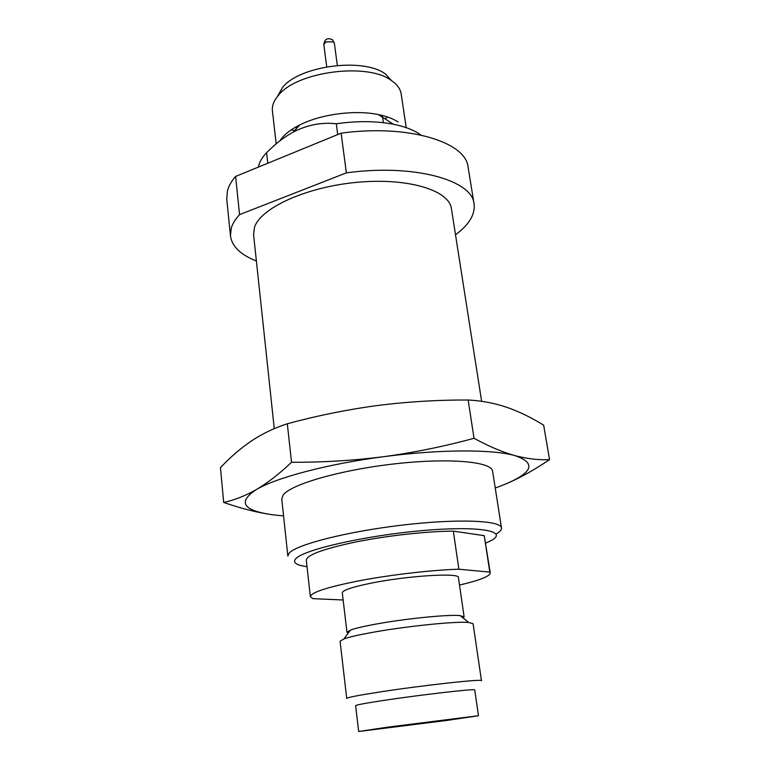 <?xml version="1.0" encoding="UTF-8"?>
<svg xmlns="http://www.w3.org/2000/svg" width="770" height="770" viewBox="0 0 770 770"><rect width="100%" height="100%" fill="white"/><g stroke="black" fill="none" stroke-linecap="round" stroke-linejoin="round"><path stroke-width="1.16" d="M455.465 234.494L456.273 234.215C469.382 224.291 475.311 214.176 474.07 203.877C472.337 180.045 413.702 163.567 346.356 172.865L239.566 214.618C235.351 219.171 232.588 223.666 231.269 228.093L230.461 235.947C231.972 246.429 240.615 254.783 256.391 261.001M239.566 214.618L235.61 176.426L341.12 133.181C407.782 123.941 466.1 141.901 468.093 167.186L474.07 203.877M235.61 176.426C231.462 181.21 228.748 185.955 227.477 190.642L226.736 198.958L230.461 235.947M337.712 134.577L336.307 123.778C357.184 120.803 376.212 120.967 393.403 124.249C404.26 126.434 412.922 129.668 419.4 133.951L420.94 135.019M258.373 167.1C259.221 162.326 261.964 157.523 266.613 152.701L267.787 163.23M276.189 143.836L272.426 111.024C271.858 105.885 273.851 100.668 278.394 95.374C296.729 71.562 367.511 62.235 391.381 80.494L392.094 80.985C397.416 84.816 400.458 89.176 401.199 94.075L406.194 127.647M387.666 117.05L385.029 118.859M294.458 130.775L291.445 129.716M336.307 123.778C321.918 122.084 307.615 124.807 293.389 131.968C283.735 137.349 274.803 144.269 266.613 152.701M279.876 140.843C283.591 135.048 290.213 129.745 299.751 124.942C320.994 114.143 355.095 109.658 378.407 114.586C386.559 116.26 393.123 118.724 398.109 121.997M277.287 96.702L282.388 87.626C299.27 65.7 363.546 57.23 385.52 74.045L386.174 74.498M481.635 401.334L451.393 208.583C449.228 190.286 407.917 177.495 356.982 182.326C306.056 186.975 260.318 208.121 254.447 227.477L253.58 234.629L274.264 428.649M346.356 172.865L341.12 133.181M287.306 423.76C316.98 415.723 346.847 409.669 376.905 405.588C406.993 401.767 437.408 399.909 468.141 400.005C481.558 400.698 494.532 403.153 507.064 407.388C519.606 411.834 531.81 417.783 543.678 425.223L549.549 459.603C538.952 460.191 527.412 458.862 514.909 455.609C502.338 452.096 488.709 446.321 474.031 438.284C444.232 446.417 414.096 452.558 383.633 456.697C353.132 460.566 322.438 462.423 291.532 462.269C279.337 473.848 267.594 482.954 256.304 489.595C245.004 495.976 234.128 500.25 223.685 502.425L220.451 467.688C230.047 457.428 240.365 448.515 251.405 440.969C262.464 433.645 274.428 427.908 287.306 423.76L291.532 462.269M223.685 502.425C241.048 508.518 257.44 512.647 272.85 514.803C242.858 510.577 237.343 502.175 256.304 489.595C276.18 477.669 327.712 463.944 383.633 456.697C439.535 449.247 492.762 449.208 514.909 455.609C536.353 462.876 533.09 472.433 505.11 484.272C519.461 478.218 534.274 469.998 549.549 459.603M474.031 438.284L468.141 400.005M495.235 488.055L505.11 484.272M283.562 515.929L272.85 514.803M501.491 527.941C501.126 520.404 458.15 518.528 402.931 525.024C347.732 531.444 296.893 544.4 289.27 553.004L287.845 556.065L281.753 498.97L283.081 495.129C290.377 484.474 340.292 469.941 394.731 463.848C449.189 457.669 491.886 461.634 492.598 471.211L501.491 527.941C501.732 529.789 499.932 531.82 496.111 534.043M485.706 543.168L491.404 540.425C508.883 530.973 478.863 525.535 421.922 530.646C365.086 535.641 304.025 549.597 295.969 558.568C292.735 561.975 295.189 564.477 303.322 566.085L307.028 566.691M343.141 599.994L312.841 598.646L310.349 596.635L306.306 560.156C306.98 554.881 323.602 548.789 356.164 541.897C387.387 535.631 427.167 531.252 453.328 531.136L458.872 569.213L489.807 572.129L490.259 572.947C489.874 576.307 479.623 580.349 459.507 585.065M490.259 572.947L484.243 535.65L453.328 531.136M484.243 535.65L489.807 572.129M310.349 596.635C311.138 592.303 327.981 586.913 360.899 580.455C392.45 574.545 432.567 569.964 458.872 569.213M348.213 633.142L346.962 632.305L342.294 592.862C342.534 590.369 351.611 587.24 369.513 583.477C406.031 575.816 460.027 572.437 458.419 577.577L464.127 616.885L463.126 618.012M346.962 632.305L350.485 630.062C355.134 628.368 363.171 626.462 374.615 624.335C404.289 618.743 448.717 614.277 460.133 615.625L464.127 616.885M340.07 641.256L343.969 638.888C349.185 637.059 358.3 634.952 371.333 632.574C405.193 626.318 456.013 621.111 468.709 622.458L473.088 623.738L481.471 680.709C484.022 678.591 421.479 685.464 378.705 692.143C357.858 695.397 347.203 697.495 346.731 698.448L340.07 641.256M358.676 731.5L355.625 705.647C356.087 704.935 365.577 703.174 384.086 700.363C421.854 694.636 476.948 688.37 474.734 689.959L478.478 715.725L447.37 720.364L358.676 731.5L387.425 727.188L478.478 715.725M323.814 44.583L326.133 41.83L333.487 41.907L334.363 43.197L332.592 39.847C327.548 37.403 324.622 38.981 323.814 44.583L326.711 66.817M299.751 124.942L293.389 131.959M378.407 114.586L393.403 124.249M296.392 128.648L296.171 126.829M383.383 122.69L382.353 115.481M282.388 87.626L278.394 95.374M385.52 74.045L391.381 80.494M350.485 630.062L343.969 638.888M460.133 615.625L468.709 622.458M337.327 65.421L334.363 43.197"/></g></svg>
